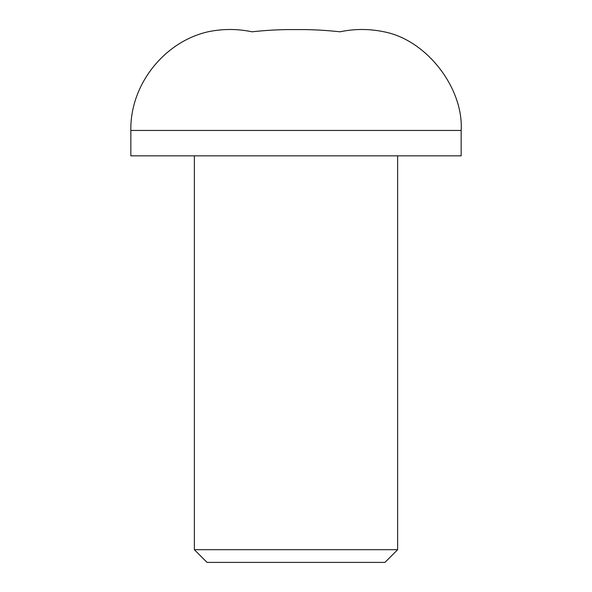 <?xml version="1.0" encoding="UTF-8"?>
<svg xmlns="http://www.w3.org/2000/svg" width="592" height="592" viewBox="0 0 592 592"><rect width="100%" height="100%" fill="white"/><g stroke="black" fill="none" stroke-linecap="round" stroke-linejoin="round"><path stroke-width="0.89" d="M461.161 130.44C463.684 88.726 427.187 40.078 384.023 31.798C369.349 28.719 354.682 28.719 340.008 31.798C324.808 30.14 310.141 29.408 296 29.6C281.859 29.408 267.192 30.14 251.992 31.798C237.318 28.719 222.651 28.719 207.977 31.798C163.74 41.891 129.959 85.204 130.839 130.44L130.839 155.851L461.161 155.851L461.161 130.44L130.839 130.44M397.639 155.851L397.639 549.694L194.361 549.694L194.361 155.851M397.639 549.694L384.933 562.4L207.067 562.4L194.361 549.694"/></g></svg>
